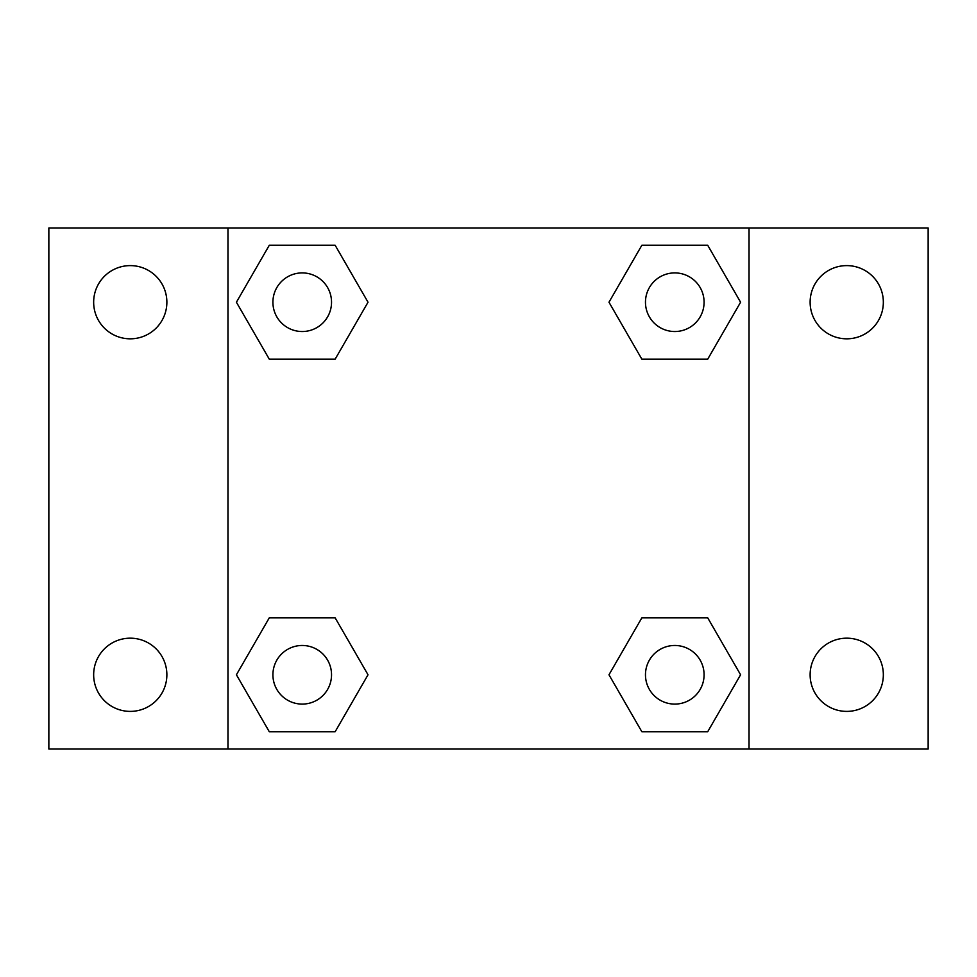 <?xml version="1.0" encoding="UTF-8"?>
<svg xmlns="http://www.w3.org/2000/svg" width="977" height="977" viewBox="0 0 977 977"><rect width="100%" height="100%" fill="white"/><g stroke="black" fill="none" stroke-linecap="round" stroke-linejoin="round"><path stroke-width="1.47" d="M48.85 227.971L928.15 227.971L928.15 749.029L48.85 749.029L48.85 227.971M846.729 265.61A36.601 36.601 0 0 1 883.342 302.223A36.601 36.601 0 0 1 846.729 338.824A36.601 36.601 0 0 1 810.128 302.223A36.601 36.601 0 0 1 846.729 265.61M846.729 638.176A36.601 36.601 0 0 1 883.342 674.777A36.601 36.601 0 0 1 846.729 711.39A36.601 36.601 0 0 1 810.128 674.777A36.601 36.601 0 0 1 846.729 638.176M130.271 638.176A36.601 36.601 0 0 1 166.872 674.777A36.601 36.601 0 0 1 130.271 711.39A36.601 36.601 0 0 1 93.658 674.777A36.601 36.601 0 0 1 130.271 638.176M130.271 265.61A36.601 36.601 0 0 1 166.872 302.223A36.601 36.601 0 0 1 130.271 338.824A36.601 36.601 0 0 1 93.658 302.223A36.601 36.601 0 0 1 130.271 265.61M269.31 617.794L335.123 617.794L368.024 674.777L335.123 731.773L269.31 731.773L236.41 674.777L269.31 617.794L335.123 617.794L269.31 617.794M641.877 245.227L707.69 245.227L740.59 302.223L707.69 359.206L641.877 359.206L608.976 302.223L641.877 245.227L707.69 245.227L641.877 245.227M227.971 749.029L227.971 227.971M749.029 227.971L749.029 749.029M269.31 245.227L335.123 245.227L368.024 302.223L335.123 359.206L269.31 359.206L236.41 302.223L269.31 245.227L335.123 245.227L269.31 245.227M641.877 617.794L707.69 617.794L740.59 674.777L707.69 731.773L641.877 731.773L608.976 674.777L641.877 617.794L707.69 617.794L641.877 617.794M707.69 731.773L641.877 731.773L707.69 731.773M704.087 674.777A29.31 29.31 0 0 0 660.122 649.4A29.31 29.31 0 0 0 660.122 700.167A29.31 29.31 0 0 0 704.087 674.777M335.123 731.773L269.31 731.773L335.123 731.773M331.533 674.777A29.31 29.31 0 0 0 287.568 649.4A29.31 29.31 0 0 0 287.568 700.167A29.31 29.31 0 0 0 331.533 674.777M707.69 359.206L641.877 359.206L707.69 359.206M704.087 302.223A29.31 29.31 0 0 0 660.122 276.833A29.31 29.31 0 0 0 660.122 327.6A29.31 29.31 0 0 0 704.087 302.223M335.123 359.206L269.31 359.206L335.123 359.206M331.533 302.223A29.31 29.31 0 0 0 287.568 276.833A29.31 29.31 0 0 0 287.568 327.6A29.31 29.31 0 0 0 331.533 302.223"/></g></svg>
